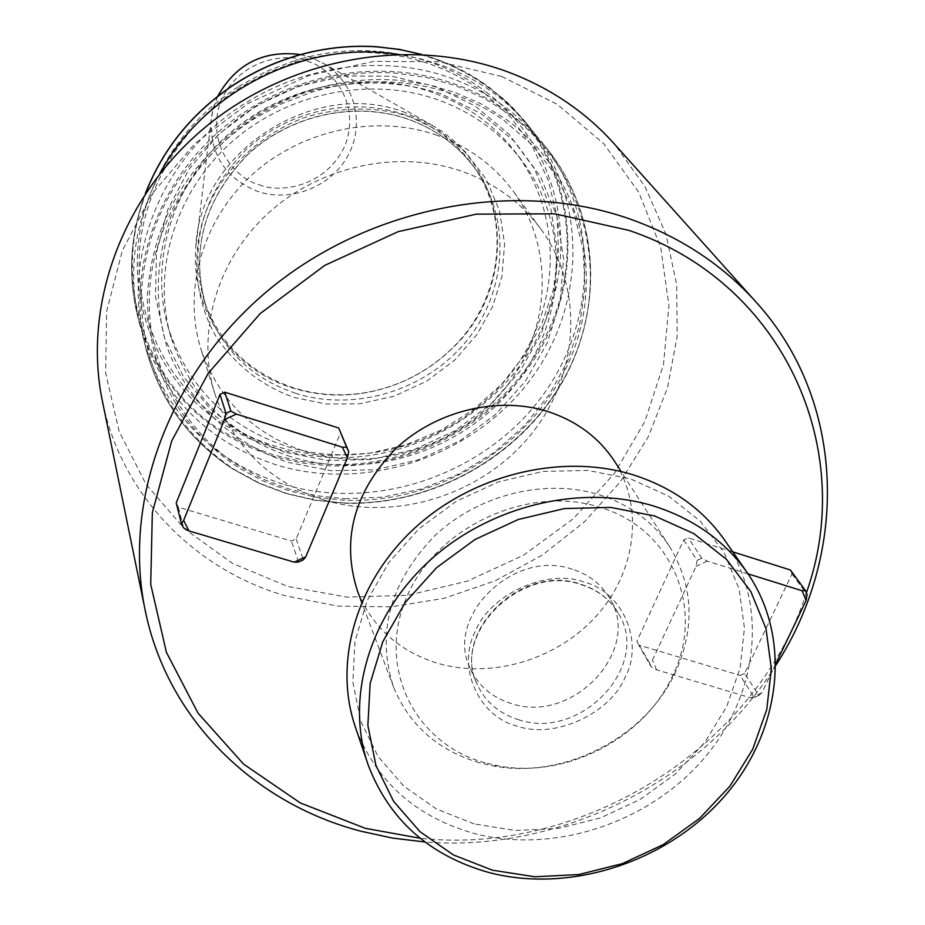 <?xml version="1.0" encoding="UTF-8"?>
<svg xmlns="http://www.w3.org/2000/svg" width="925" height="925" viewBox="0 0 925 925"><rect width="100%" height="100%" fill="white"/><g stroke="black" fill="none" stroke-linecap="round" stroke-linejoin="round"><path stroke-width="0.69" stroke-dasharray="4.62 3.47" d="M410.457 117.036C379.25 106.641 344.956 106.456 307.574 116.481C259.451 133.316 222.046 171.507 206.252 210.784C191.07 250.259 193.522 300.301 218.069 339.857C239.124 368.266 264.747 387.517 294.925 397.611L325.75 403.971L359.536 403.82L394.096 396.201L426.76 381.146L455.054 359.802L477.231 334.168L492.574 306.568L501.87 276.725L504.611 243.957L499.419 210.438L485.983 178.826L465.252 151.688L439.225 130.864L410.457 117.036M583.768 581.975C547.022 568.066 488.631 595.076 474.872 632.376C456.337 668.312 479.936 718.054 518.324 726.403C554.722 739.237 611.09 713.082 625.323 676.788C644.193 641.927 622.629 591.329 583.768 581.975M102.756 402.826C122.193 495.927 195.21 569.985 285.964 595.954L337.787 606.095L391.067 606.858L444.046 598.336L495.037 580.854L542.408 555.023L584.646 521.654L620.363 481.798L648.332 436.669L667.526 387.702L677.158 336.469L676.695 284.669L665.942 234.129L645.049 186.688L614.512 144.161M501.674 76.474L439.456 61.767L374.058 61.351L309.112 75.422L248.293 103.311L195.036 143.444L152.301 193.51L122.354 250.606L106.618 311.494L105.635 372.821L119.117 431.362L145.977 484.203L184.514 528.857L232.557 563.394L287.617 586.427L346.991 597.134L407.913 595.261L467.657 581.027L523.573 555.173L573.188 518.832L614.281 473.588L644.91 421.372L663.503 364.473L668.937 305.435L660.67 247.044L638.701 192.192L603.794 143.733L557.393 104.386L501.674 76.474M323.912 499.951C270.007 482.33 233.771 447.284 215.19 394.836C195.649 333.994 216.23 260.769 268.181 213.247C320.131 165.772 398.432 149.087 461.864 171.322C494.563 183.069 520.833 202.217 540.663 228.764C584.866 288.762 579.397 375.226 530.719 434.889C482.145 494.69 396.189 521.989 323.912 499.951M437.155 135.328C376.255 113.787 301.284 129.639 251.623 175.183C201.951 220.763 182.352 291.178 201.199 349.893C219.109 400.513 253.947 434.426 305.736 451.643C375.18 473.161 457.713 447.087 504.16 389.506C550.722 332.075 555.613 248.698 512.947 190.816C493.823 165.205 468.559 146.705 437.155 135.328M479.37 762.755C437.976 750.418 409.405 725.293 393.657 687.368C376.001 633.024 389.76 582.415 434.935 535.563C478.873 494.239 546.143 477.901 600.001 495.002C630.075 504.877 653.281 522.07 669.596 546.571C693.507 586.045 695.369 628.121 675.215 672.787C645.211 737.884 563.232 779.706 492.828 765.854L479.37 762.755M357.709 591.688C372.567 627.555 399.369 651.466 438.08 663.422C492.528 679.193 558.053 659.201 597.007 615.287C636.018 571.465 644.17 507.848 614.963 461.933M485.047 762.801C414.4 743.793 376.14 666.717 406.815 596.879C436.403 526.741 528.765 484.11 600.256 507.432C673.065 528.892 705.683 610.593 672.093 676.869C643.465 739.029 565.106 779 497.881 765.761L485.047 762.801M284.599 452.175L245.148 434.97L210.888 409.521L183.589 376.914L164.754 338.642L155.492 296.543L156.475 252.71L167.83 209.443L189.116 169.044L219.294 133.743L256.78 105.496L299.573 85.886L345.303 75.954L391.506 76.208L435.663 86.522L475.462 106.236L508.9 134.148L534.361 168.685L550.71 207.975L557.336 249.993L554.075 292.635L541.252 333.867L519.619 371.757L490.262 404.595L454.614 430.911L414.319 449.504L371.214 459.517L327.3 460.453L284.599 452.175M159.921 173.507C133.639 223.584 127.06 274.471 140.195 326.143C161.378 395.565 206.668 441.792 276.055 464.824C365.306 492.239 470.698 457.459 528.325 382.441C586.149 307.667 588.809 199.731 529.794 127.349C506.495 99.068 476.918 78.301 441.063 65.062L419.453 58.518L397.068 54.217M290.635 456.661C230.556 436.692 190.712 397.01 171.09 337.59C151.596 271.511 174.698 193.233 230.718 142.912C286.75 92.65 370.428 75.653 438.323 99.958C472.074 112.307 499.569 132.044 520.81 159.158C571.095 224.127 567.083 319.252 515.028 384.962C463.113 450.845 369.584 481.023 290.635 456.661M433.108 92.708C365.814 68.577 282.923 85.389 227.423 135.2C171.946 185.058 149.087 262.677 168.431 328.248C187.891 387.205 227.4 426.61 286.958 446.463C365.225 470.709 457.944 440.82 509.351 375.469C560.92 310.303 564.793 215.918 514.901 151.457C493.834 124.551 466.57 104.976 433.108 92.708M440.901 93.714C396.212 79.654 350.436 79.469 303.55 93.136C243.391 114.608 194.1 161.031 170.535 217.814C155.354 262.053 154.302 305.47 167.379 348.078C187.902 402.34 232.684 443.988 288.253 462.419L331.323 470.721L375.631 469.75L419.106 459.621L459.771 440.855L495.754 414.319L525.377 381.204L547.23 343.002L560.203 301.446L563.533 258.468L556.885 216.115L540.42 176.513L514.762 141.698L481.058 113.567L440.901 93.714M282.703 484.053C212.195 460.8 166.188 413.949 144.67 343.533C124.621 268.597 152.22 180.872 216.184 124.852C280.159 68.889 374.533 50.505 450.938 78.093C487.371 91.506 517.422 112.573 541.067 141.282C600.938 214.716 598.024 324.247 539.171 400.155C480.503 476.306 373.388 511.722 282.703 484.053M572.355 569.268C513.653 548.213 443.734 617.264 470.501 668.96C478.641 686.188 492.389 697.762 511.733 703.659C572.991 724.437 642.968 649.697 609.54 598.013C601.262 584.137 588.867 574.552 572.355 569.268M405.693 115.07C352.922 96.35 288.23 110.295 245.784 149.977C202.159 195.036 188.376 245.634 204.46 301.804C220.208 344.354 249.9 373.018 293.549 387.806C316.685 395.021 340.481 396.663 364.936 392.732C398.629 386.847 427.743 372 452.267 348.17C502.298 300.047 512.369 219.329 472.583 164.997C455.886 141.86 433.582 125.222 405.693 115.07M405.682 112.711C314.812 76.81 198.424 152.232 195.742 248.027C190.885 311.054 232.834 369.861 292.531 387.968C315.876 395.241 339.891 396.894 364.554 392.928C398.559 386.997 427.928 372.012 452.672 347.973C518.474 286.403 511.375 172.374 434.091 126.413L405.682 112.711M474.143 823.909L436.265 808.889L403.658 786.042L378.013 756.349L360.738 721.142L352.864 682.13L354.992 641.233L367.179 600.591L388.916 562.365L419.141 528.661L456.291 501.338L498.344 481.902L543.021 471.426L587.872 470.432L630.492 478.861L668.636 496.158L700.387 521.284L724.229 552.815L739.098 589.017L744.44 628.029L740.173 667.885L726.645 706.7L704.63 742.625L675.262 774.052L639.915 799.558L600.267 817.978L558.122 828.465L515.422 830.5L474.143 823.909M725.2 540.94C769.322 605.47 758.222 696.883 702.237 760.454C646.321 824.152 551.739 854.434 472.929 833.136C415.14 816.37 376.001 781.163 355.535 727.536M775.982 665.11C704.018 780.538 560.538 852.85 424.922 841.981M806.357 592.902C757.217 746.44 582.981 856.18 420.089 838.235M176.224 502.899L178.386 507.178L291.433 541.044L296.15 538.859L340.735 432.333M775.959 663.422L761.876 692.813L758.766 695.427L744.637 673.377L791.973 573.986L790.378 569.973M744.637 673.377L740.185 675.435L754.233 697.519L750.927 697.889L656.634 669.873L651.212 666.902L638.678 645.037L740.185 675.435M732.785 551.867L688.246 537.876L683.679 539.992L636.955 641.071L638.678 645.037M178.386 507.178L183.566 527.863M298.509 562.03L291.433 541.044M296.15 538.859L303.296 559.822M748.048 573.87L707.301 561.14L701.786 558.203L688.246 537.876M791.973 573.986L807.051 594.636M683.679 539.992L697.138 560.353L696.086 566.343L652.449 660.184L649.477 662.89L636.955 641.071M344.99 498.725L382.753 497.153L421.546 488.932L459.471 473.797L494.528 452.186L524.949 425.176L549.462 394.339L567.43 361.467L579.385 326.305L584.982 288.322L583.143 249.207L573.431 211.039L556.237 175.843L532.696 145.387L504.495 120.817C473.126 98.547 437.305 85.759 397.033 82.441C368.312 80.359 339.868 83.62 311.702 92.223L282.807 103.265L255.554 117.972C193.568 155.886 150.717 229.331 149.457 296.474C146.589 363.664 184.341 432.507 239.991 466.57L264.18 479.624L290.034 489.417L317.125 495.812L344.99 498.725M701.786 558.203L697.138 560.353M707.301 561.14L696.086 566.343M656.634 669.873L652.449 660.184M761.876 692.813L750.927 697.889M754.233 697.519L758.766 695.427M651.212 666.902L649.477 662.89M484.469 93.171L510.646 117.163L532.407 146.52L548.213 180.167L557.07 216.496L558.631 253.623L553.3 289.687L542.027 323.103L525.134 354.379L502.159 383.736L473.646 409.521L440.774 430.31L405.138 445.087L368.543 453.447L328.525 455.447L311.725 454.083L291.051 450.533L270.933 444.96L255.369 439.063L236.754 429.975L222.659 421.349C170.316 387.032 135.987 321.206 139.282 256.722C141.271 192.342 182.121 123.222 240.974 87.031L267.14 72.902L294.913 62.31C320.27 54.575 345.927 51.372 371.908 52.702C414.458 55.361 451.978 68.855 484.469 93.171L484.792 91.008C557.035 143.895 580.195 243.657 543.923 323.958C509.432 405.069 420.17 460.974 331.323 457.621L302.406 454.846L274.309 448.232L247.565 437.849L222.694 423.881C149.445 377.053 116.608 278.494 150.925 192.492C168.373 148.59 197.638 113.232 238.719 86.43L240.974 87.031M295.688 393.333C251.831 378.498 221.988 349.708 206.159 306.973C190.007 250.548 203.87 199.708 247.738 154.417C290.427 114.527 355.466 100.501 408.503 119.29C436.531 129.488 458.939 146.196 475.716 169.437C511.594 219.849 506.923 291.629 466.628 340.886C426.425 390.257 355.385 412.226 295.688 393.333M519.145 719.87C499.592 713.95 485.706 702.295 477.497 684.893C450.463 632.746 521.261 562.932 580.611 584.137C597.307 589.456 609.829 599.111 618.178 613.113C651.905 665.248 581.062 740.775 519.145 719.87M259.023 184.595C277.049 193.048 325.403 188.943 345.256 145.017C361.71 99.761 327.947 66.195 308.037 61.57C289.999 52.609 240.222 56.668 220.566 101.669C204.702 147.827 239.471 180.352 259.023 184.595M217.78 96.212L213.12 108.896L210.946 122.1C210.773 155.747 226.313 178.826 257.566 191.371C291.063 202.864 331.52 186.665 348.182 155.18C365.155 123.846 354.922 82.811 324.675 64.068L310.939 57.431L300.533 54.587M529.794 127.349L524.787 121.163C577.015 185.382 581.524 278.379 539.645 350.459C497.662 422.575 413.591 468.767 329.901 465.842L301.099 462.905L273.095 456.268L246.385 446.012L221.468 432.264C179.681 404.768 151.92 366.82 138.195 318.408C127.477 277.095 129.858 235.459 145.364 193.51M329.254 464.338L300.798 461.402L273.129 454.822L246.732 444.694L222.081 431.142C145.607 383.621 110.757 281.558 146.312 192.412C163.644 148.636 192.562 113.047 233.054 85.643C253.566 72.115 275.627 61.998 299.226 55.315C324.999 48.135 350.957 45.418 377.123 47.187C418.701 50.401 455.574 63.686 487.752 87.054C563.001 141.132 587.317 244.373 549.774 327.3C514.023 411.243 421.141 468.744 329.254 464.338M331.323 457.621L332.746 455.574M344.447 503.027L315.055 500.078L286.484 493.395L259.231 483.047L233.782 469.183C173.53 428.368 142.647 370.775 141.143 296.416C145.109 221.121 179.97 160.013 245.715 113.058C266.99 99.056 289.837 88.569 314.28 81.62C340.967 74.162 367.849 71.317 394.917 73.087L425.986 77.318L455.782 85.713L483.706 98.038L509.236 114.018C586.334 170.57 610.812 275.743 572.448 361.675C534.292 447.804 439.433 506.38 344.447 503.027M344.493 502.992L314.789 500.067L285.906 493.326L258.364 482.85L232.672 468.79C189.567 440.647 160.962 401.693 146.832 351.916C122.932 267.221 162.927 165.159 244.466 112.145C266.111 97.807 289.421 87.123 314.361 80.093C340.666 72.809 367.156 69.999 393.83 71.653C415.325 73.063 435.941 77.295 455.701 84.383C475.427 91.506 493.499 101.126 509.941 113.243L529.389 129.558L546.502 148C600.221 214.045 604.511 309.702 561.117 383.887C517.595 458.106 430.807 505.755 344.493 502.992M312.534 89.586C340.678 81.192 369.063 78.07 397.692 80.221L426.807 84.418L454.742 92.35L481.012 103.831L505.142 118.62C581.813 173.414 606.719 277.026 569.014 361.756C531.551 446.694 437.664 504.275 344.1 500.194L316.269 497.234L289.201 490.828L263.347 481.069L239.147 468.062C179.045 427.951 148.428 370.994 147.283 297.203C151.758 222.497 187 162.395 252.999 116.885C271.626 105.068 291.468 95.969 312.534 89.586L311.702 92.223M421.58 54.425L436.681 59.258L452.649 65.791L478.838 80.14L502.992 98.478L513.155 108.156L524.787 121.163L508.126 103.195L489.209 87.297C469.079 72.451 446.613 61.501 421.812 54.436M145.491 193.325C129.893 235.343 127.453 277.037 138.195 318.408L140.195 326.143M255.554 117.972L252.999 116.885M222.659 421.349L222.694 423.881M371.908 52.702L373.677 51.025C415.568 53.904 452.603 67.236 484.792 91.008M294.913 62.31L295.954 60.194C321.588 52.563 347.499 49.511 373.677 51.025M238.719 86.43L266.446 71.329L295.954 60.194M204.46 301.804L206.159 306.973C190.018 250.71 203.893 199.927 247.784 154.591C290.508 114.654 355.686 100.628 408.665 119.418C436.646 129.604 458.997 146.277 475.716 169.437L472.583 164.997M470.501 668.96L477.497 684.893C450.382 634.03 521.804 563.105 581.235 584.635C597.758 589.953 610.072 599.446 618.178 613.113L609.54 598.013M300.556 54.575L310.869 57.408L324.675 64.068L434.091 126.413M144.67 343.533L146.832 351.916C160.996 401.82 189.683 440.867 232.892 469.056L258.595 483.104L286.126 493.568L314.939 500.286L344.562 503.223C430.888 506.044 517.676 458.407 561.209 384.141C604.615 309.921 600.29 214.137 546.502 148L541.067 141.282M145.549 612.096L144.543 607.17M215.19 394.836L201.199 349.893M393.657 687.368L361.675 602.233M171.09 337.59L168.431 328.248M217.745 96.223L213.629 107.046L211.559 116.411L195.742 248.027M368.162 764.929L367.341 762.478M540.663 228.764L512.947 190.816M669.596 546.571L621.172 471.565M672.093 676.869L675.215 672.787M497.881 765.761L492.828 765.854M520.81 159.158L514.901 151.457"/><path stroke-width="1.39" d="M424.922 841.981L392.454 838.073L360.727 831.182C254.121 803.339 168.084 719.777 145.549 612.096C121.649 501.362 169.229 371.723 270.227 288.704C371.226 205.778 515.873 178.779 630.214 219.098C680.083 236.95 721.731 264.272 755.147 301.053C845.531 399.531 849.578 551.485 775.982 665.11M614.512 144.161L613.009 142.485C584.114 110.688 548.56 86.985 506.322 71.352C409.498 36.063 288.947 57.778 205.165 127.303C121.418 196.921 82.175 307.031 102.756 402.826L144.543 607.17M420.089 838.235L365.398 828.349L300.359 802.981L243.576 764.108L198.054 713.175L166.407 652.333L150.717 584.357L152.347 512.635L171.726 440.936L208.241 373.284L260.145 313.598L324.675 265.429L398.178 231.643L476.375 214.149L554.757 213.814L628.907 230.383C784.111 282.553 857.452 449.874 806.357 592.902M614.963 461.933L614.223 460.8C598.81 437.641 577.038 421.337 548.93 411.879C498.598 395.507 436.068 410.469 395.38 449.041C353.57 492.805 341.013 540.35 357.709 591.688L361.675 602.233M397.068 54.217C305.053 40.133 203.477 91.217 159.921 173.507M367.341 762.478L355.535 727.536C332.884 662.543 356.125 581.455 415.441 527.423C474.722 473.403 564.065 452.603 635.117 475.462C673.018 488.007 702.699 509.34 724.159 539.46L725.2 540.94M488.296 872.344C429.108 855.428 389.055 819.619 368.162 764.929C345.048 698.641 369.04 615.703 430.033 560.296C490.99 504.911 582.75 483.428 655.548 506.623C694.386 519.376 724.749 541.102 746.637 571.823C792.621 637.441 781.579 731.27 724.102 796.749C666.705 862.366 569.326 893.908 488.296 872.344M492.435 870.194L453.481 854.966L419.962 831.679L393.611 801.351L375.897 765.333L367.873 725.362L370.15 683.413L382.811 641.673L405.312 602.383L436.577 567.684L474.953 539.518L518.37 519.457L564.458 508.565L610.697 507.409L654.576 515.953L693.808 533.598L726.414 559.29L750.846 591.561L766.004 628.642L771.346 668.613L766.779 709.475L752.707 749.273L729.918 786.157L699.566 818.428L663.121 844.664L622.259 863.661L578.853 874.553L534.904 876.784L492.435 870.194M219.965 394.42L176.224 502.899L181.369 523.515L183.647 520.405L224.474 419.592L225.954 413.371L219.965 394.42L224.81 392.2L230.88 411.105L236.372 414.099L342.377 447.203L346.678 447.284L338.689 427.998L224.81 392.2M181.369 523.515L183.566 527.863L188.943 530.904L294.173 562.169L298.509 562.03L303.296 559.822L305.77 556.815L347.384 457.829L348.748 451.678L338.689 427.998M805.432 590.578L802.172 590.763L806.091 600.568L807.051 594.636L805.432 590.578L790.378 569.973L732.785 551.867M802.172 590.763L748.048 573.87M806.091 600.568L775.959 663.422M294.173 562.169L305.77 556.815M342.377 447.203L347.384 457.829M224.474 419.592L236.372 414.099M188.943 530.904L183.647 520.405M230.88 411.105L225.954 413.371M346.678 447.284L348.748 451.678M145.491 193.325C162.777 149.307 191.718 113.474 232.337 85.84C253.253 71.965 275.777 61.64 299.897 54.876C325.322 47.857 350.957 45.163 376.776 46.817L399.473 49.476L421.58 54.425M300.533 54.587C263.637 49.962 236.048 63.837 217.78 96.212M755.147 301.053L613.009 142.485M621.172 471.565L614.223 460.8M145.364 193.51C162.638 149.307 191.648 113.359 232.395 85.655C253.242 71.849 275.673 61.559 299.7 54.806C325.172 47.765 350.853 45.071 376.729 46.736L399.565 49.43L421.812 54.436M746.637 571.823L724.159 539.46M300.556 54.575C263.613 49.881 236.014 63.767 217.745 96.223"/></g></svg>
